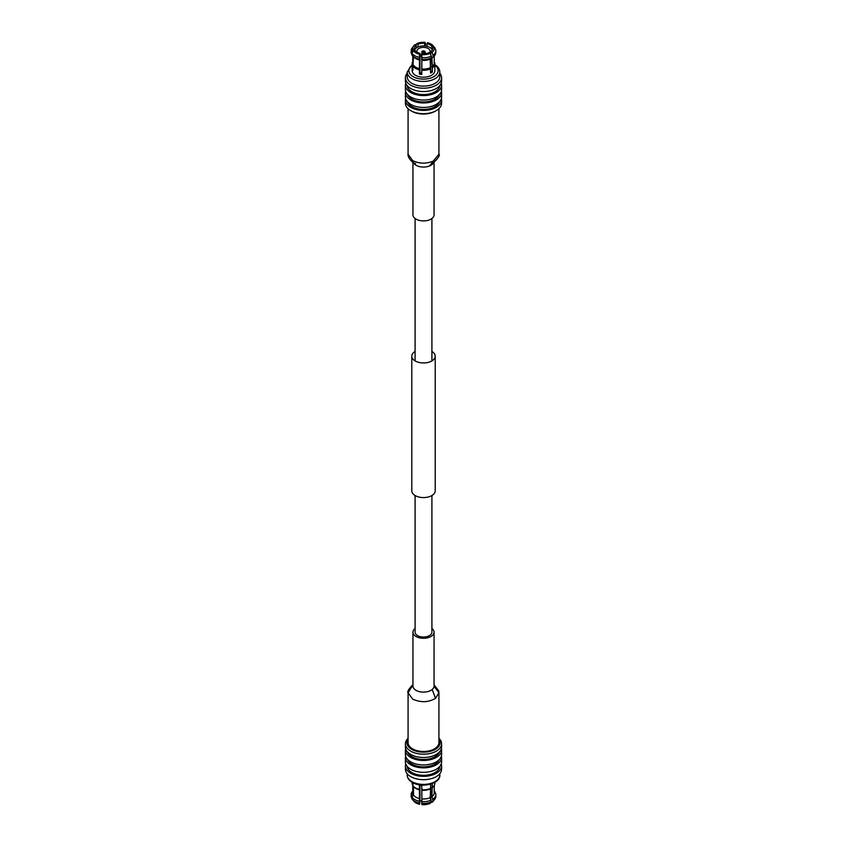 <?xml version="1.0" encoding="UTF-8"?>
<svg xmlns="http://www.w3.org/2000/svg" width="847" height="847" viewBox="0 0 847 847"><rect width="100%" height="100%" fill="white"/><g stroke="black" fill="none" stroke-linecap="round" stroke-linejoin="round"><path stroke-width="1.27" d="M415.094 495.516L415.094 632.18A8.406 4.86 0 0 0 417.55 635.61A8.406 4.86 0 0 0 426.719 636.669A8.406 4.86 0 0 0 431.906 632.18L431.906 495.516M415.094 351.484A11.71 6.755 0 0 0 411.79 356.185A11.71 6.755 0 0 0 415.221 360.96A11.71 6.755 0 0 0 427.979 362.431A11.71 6.755 0 0 0 435.21 356.185A11.71 6.755 0 0 0 431.906 351.484M411.79 356.185L411.79 490.815A11.71 6.755 0 0 0 415.221 495.601A11.71 6.755 0 0 0 427.979 497.062A11.71 6.755 0 0 0 435.21 490.815L435.21 356.185M434.056 162.148L434.056 214.82A10.556 6.088 180 0 1 427.534 220.453A10.556 6.088 180 0 1 416.036 219.129A10.556 6.088 180 0 1 412.944 214.82L412.944 162.148M431.345 163.566L431.324 163.577C433.008 164.36 441.287 155.139 438.915 154.228L433.135 161.184C425.935 163.979 419.085 163.767 412.595 160.528L408.085 154.239C407.195 155.541 410.922 162.613 415.676 163.587L415.655 163.577M438.915 154.228L429.503 165.98A10.556 6.088 180 0 0 433.791 162.317A10.556 6.088 180 0 1 429.503 165.98A10.556 6.088 180 0 1 416.036 165.271A10.556 6.088 180 0 1 413.209 162.317M422.918 51.519L424.665 51.18A1.652 0.953 180 0 1 425.152 51.858A1.652 0.953 180 0 1 424.135 52.736A1.652 0.953 180 0 1 422.335 52.535A1.652 0.953 180 0 1 421.848 51.858A1.652 0.953 180 0 1 422.335 51.18L422.918 50.852L422.918 51.519M429.387 52.906A6.596 3.812 0 0 0 430.096 51.18A6.596 3.812 0 0 0 428.159 48.491A6.596 3.812 0 0 0 420.98 47.665A6.596 3.812 0 0 0 416.904 51.18A6.596 3.812 0 0 0 417.179 52.281M411.748 111.211A16.622 9.603 0 0 0 411.886 111.285A16.622 9.603 0 0 0 435.114 111.285L436.141 110.713A18.094 10.439 0 0 0 441.594 103.239L441.594 99.967A18.094 10.439 0 0 0 441.403 98.474M405.597 98.474A18.094 10.439 0 0 0 405.406 99.967L405.406 103.239A18.094 10.439 0 0 0 410.71 110.629A18.094 10.439 0 0 0 410.859 110.713A18.094 10.439 0 0 0 436.141 110.713M405.406 99.967A18.094 10.439 0 0 0 410.71 107.357A18.094 10.439 0 0 0 430.424 109.623A18.094 10.439 0 0 0 441.594 99.967M407.513 101.862A16.315 9.423 0 0 0 411.96 106.627A16.315 9.423 0 0 0 428.19 108.988A16.315 9.423 0 0 0 439.487 101.862M405.586 91.053A18.094 10.439 0 0 0 405.406 92.514L405.406 96.971A18.094 10.439 0 0 0 410.71 104.361A18.094 10.439 0 0 0 430.424 106.627A18.094 10.439 0 0 0 441.594 96.971L441.594 92.514A18.094 10.439 0 0 0 441.414 91.053M405.406 92.514A18.094 10.439 0 0 0 410.71 99.904A18.094 10.439 0 0 0 430.424 102.169A18.094 10.439 0 0 0 441.594 92.514M407.555 94.515A16.315 9.423 0 0 0 411.96 99.173A16.315 9.423 0 0 0 428.095 101.555A16.315 9.423 0 0 0 439.445 94.515M405.745 83.112A18.094 10.439 0 0 0 405.406 85.124L405.406 89.581A18.094 10.439 0 0 0 410.71 96.971A18.094 10.439 0 0 0 430.424 99.237A18.094 10.439 0 0 0 441.594 89.581L441.594 85.124A18.094 10.439 0 0 0 441.255 83.112M405.406 85.124A18.094 10.439 0 0 0 410.71 92.514A18.094 10.439 0 0 0 430.424 94.779A18.094 10.439 0 0 0 441.594 85.124M407.206 85.642A16.315 9.423 0 0 0 411.96 91.794A16.315 9.423 0 0 0 429.334 93.922A16.315 9.423 0 0 0 439.794 85.642M407.185 73.255A18.094 10.439 0 0 0 405.406 77.765L405.406 81.1A18.094 10.439 0 0 0 410.71 88.49A18.094 10.439 0 0 0 430.424 90.756A18.094 10.439 0 0 0 441.594 81.1L441.594 77.765A18.094 10.439 0 0 0 439.815 73.255M405.406 77.765A18.094 10.439 0 0 0 410.71 85.155A18.094 10.439 0 0 0 430.424 87.41A18.094 10.439 0 0 0 441.594 77.765M411.96 83.377A16.315 9.423 0 0 0 429.747 85.409A16.315 9.423 0 0 0 439.815 76.706L439.815 72.006A16.315 9.423 180 0 1 429.747 80.709A16.315 9.423 180 0 1 411.96 78.665A16.315 9.423 180 0 1 407.185 72.006L407.185 76.706A16.315 9.423 0 0 0 411.96 83.377M412.743 61.63A11.35 6.554 0 0 0 412.15 63.737L412.15 70.661A11.35 6.554 0 0 0 415.475 75.288A11.35 6.554 0 0 0 427.841 76.717A11.35 6.554 0 0 0 434.85 70.661L434.85 63.737A11.35 6.554 0 0 0 434.723 62.731L434.14 62M431.928 52.345L430.752 51.667A9.105 5.262 0 0 0 432.605 48.491A9.105 5.262 0 0 0 432.531 47.834L434.14 47.591A10.757 6.204 0 0 1 431.928 52.345L433.05 55.193L433.05 56.961L431.928 58.083L432.351 67.834A11.35 6.554 0 0 0 434.85 63.737M432.351 67.834L432.351 72.069A11.35 6.554 180 0 1 430.604 73.075L430.181 59.089L431.303 57.967L431.303 56.198L430.181 53.361A10.757 6.204 0 0 1 421.933 54.632L422.357 53.71A9.105 5.262 0 0 0 429.006 52.683L430.181 53.361M421.933 54.632L421.774 70.206A11.35 6.554 0 0 0 430.604 68.84M421.774 70.206L421.774 74.441A11.35 6.554 180 0 1 419.381 74.07L419.54 54.261A10.757 6.204 0 0 1 413.505 50.778L415.104 50.534A9.105 5.262 0 0 0 417.063 52.207A9.105 5.262 0 0 0 419.974 53.34L419.54 54.261M413.505 56.675L412.923 66.108A11.35 6.554 0 0 0 415.475 68.363A11.35 6.554 0 0 0 419.381 69.846M421.774 73.128A9.105 5.262 180 0 1 419.974 72.81L419.974 53.34M413.505 65.187A10.757 6.204 0 0 0 415.898 67.294A10.757 6.204 0 0 0 419.54 68.681M413.505 50.778L411.96 53.202L411.96 54.981A12.334 7.125 0 0 0 412.934 56.124L414.289 57.427A10.757 6.204 0 0 0 415.898 58.623A10.757 6.204 0 0 0 419.54 59.999M412.934 56.124A12.334 7.125 0 0 0 414.776 57.49A12.334 7.125 0 0 0 419.127 59.121M411.96 53.202A12.334 7.125 0 0 0 414.776 55.722A12.334 7.125 0 0 0 419.127 57.342M431.102 44.097A10.757 6.204 0 0 0 427.46 42.721L427.026 43.642A9.105 5.262 0 0 1 431.896 46.458L433.495 46.204A10.757 6.204 0 0 0 433.272 45.907A10.757 6.204 0 0 0 431.102 44.097M415.072 44.637A10.757 6.204 0 0 0 413.728 45.907A10.757 6.204 0 0 0 412.86 49.401L414.469 49.147A9.105 5.262 0 0 1 414.395 48.491A9.105 5.262 0 0 1 416.248 45.315L415.072 44.637M425.067 42.35A10.757 6.204 0 0 0 416.819 43.631L417.995 44.309A9.105 5.262 0 0 1 424.643 43.282L425.067 42.35L425.48 43.652L425.385 46.045M421.52 57.712A12.334 7.125 0 0 0 431.303 56.198M413.728 45.907L412.288 47.707A12.334 7.125 0 0 0 411.166 50.682A12.334 7.125 0 0 0 411.324 51.826L412.86 49.401M415.697 45.166L416.819 43.631M433.495 46.204L435.04 48.163A12.334 7.125 0 0 0 434.712 47.707L433.272 45.907M421.52 59.481A12.334 7.125 0 0 0 431.303 57.967M411.166 50.682L411.166 52.45A12.334 7.125 0 0 0 411.324 53.605L411.324 51.826M435.04 48.163L435.04 48.724M421.933 60.37A10.757 6.204 0 0 0 430.181 59.089M411.96 54.24L411.324 53.605M421.933 69.041A10.757 6.204 0 0 0 430.181 67.771M412.743 55.944L412.743 62.9A10.757 6.204 0 0 0 412.86 63.811L412.86 56.061M412.15 63.737A11.35 6.554 0 0 0 412.277 64.732L412.86 63.811M432.298 49.835A9.105 5.262 0 0 0 431.896 49.147A9.105 5.262 0 0 0 427.026 46.341A9.105 5.262 0 0 0 424.643 45.971A9.105 5.262 0 0 0 417.995 46.998A9.105 5.262 0 0 0 416.248 48.004L416.248 45.315M416.248 48.004A9.105 5.262 0 0 0 414.469 50.524M414.469 50.629L414.469 49.147M424.643 45.971L424.643 43.282M417.995 46.998L417.995 44.309M431.896 49.147L431.896 46.458M427.026 46.341L427.026 43.642M433.05 55.193A12.334 7.125 0 0 0 435.834 50.682A12.334 7.125 0 0 0 435.676 49.539L434.14 47.591M433.05 56.961A12.334 7.125 0 0 0 434.066 56.124A12.334 7.125 0 0 0 435.834 52.45L435.834 50.682M431.928 58.083A10.757 6.204 0 0 0 432.711 57.427L434.066 56.124M431.928 66.765A10.757 6.204 0 0 0 434.257 62.9L434.257 55.944M412.923 66.108L412.923 70.343A11.35 6.554 180 0 1 412.277 68.956L412.277 64.732M430.615 54.462A9.105 5.262 0 0 0 430.752 54.367L430.752 51.667M432.531 49.147L432.531 47.834M419.974 54.399A6.596 3.812 0 0 0 421.901 54.875M419.974 56.029A9.105 5.262 0 0 0 421.7 56.336M432.351 72.069L430.752 71.137A9.105 5.262 180 0 1 430.604 71.254M430.752 71.137L430.752 58.517M412.923 68.861L412.277 68.956M419.974 72.81L419.381 74.07M424.665 51.18L422.918 50.852M415.094 628.495A10.556 6.088 0 0 0 412.944 632.18A10.556 6.088 0 0 0 416.036 636.489A10.556 6.088 0 0 0 427.534 637.812A10.556 6.088 0 0 0 434.056 632.18A10.556 6.088 0 0 0 431.906 628.495M412.955 686.271L411.473 687.203L412.944 684.969M412.944 684.852L412.15 685.392C408.487 689.416 407.132 691.872 408.085 692.761L411.473 687.203L408.085 692.761L412.595 699.061C420.684 702.756 428.328 702.512 435.527 698.33L432.171 689.5A10.556 6.088 0 0 0 434.056 686.038L434.056 686.038A10.556 6.088 0 0 1 432.171 689.5A10.556 6.088 0 0 1 416.036 690.337A10.556 6.088 0 0 1 412.944 686.038A10.556 6.088 0 0 0 412.944 686.038L412.955 686.165M435.527 698.33L438.915 692.761L434.045 686.271M412.595 699.061L408.085 692.761L408.085 742.575A15.415 8.904 0 0 0 412.595 748.875A15.415 8.904 0 0 0 429.397 750.802A15.415 8.904 0 0 0 438.915 742.575L438.915 692.761M438.915 738.986A16.622 9.603 180 0 1 432.679 750.58A16.622 9.603 180 0 1 411.748 749.362A16.622 9.603 180 0 1 408.085 738.986M438.915 738.298A18.094 10.439 180 0 1 441.594 743.761A18.094 10.439 180 0 1 430.424 753.407A18.094 10.439 180 0 1 410.71 751.141A18.094 10.439 180 0 1 405.406 743.761A18.094 10.439 180 0 1 408.085 738.298M441.594 743.761L441.594 747.033A18.094 10.439 180 0 1 430.424 756.678A18.094 10.439 180 0 1 410.71 754.412A18.094 10.439 180 0 1 405.406 747.033L405.406 743.761M439.487 751.924A16.315 9.423 180 0 1 428.19 759.05A16.315 9.423 180 0 1 411.96 756.689A16.315 9.423 180 0 1 407.513 751.924M441.403 748.526A18.094 10.439 180 0 1 441.594 750.029A18.094 10.439 180 0 1 430.424 759.674A18.094 10.439 180 0 1 410.71 757.409A18.094 10.439 180 0 1 405.406 750.029A18.094 10.439 180 0 1 405.597 748.526M441.594 750.029L441.594 754.486A18.094 10.439 180 0 1 430.424 764.132A18.094 10.439 180 0 1 410.71 761.866A18.094 10.439 180 0 1 405.406 754.486L405.406 750.029M439.445 759.42A16.315 9.423 180 0 1 428.095 766.45A16.315 9.423 180 0 1 411.96 764.079A16.315 9.423 180 0 1 407.555 759.42M441.414 755.948A18.094 10.439 180 0 1 441.594 757.419A18.094 10.439 180 0 1 430.424 767.064A18.094 10.439 180 0 1 410.71 764.799A18.094 10.439 180 0 1 405.406 757.419A18.094 10.439 180 0 1 405.586 755.948M441.594 757.419L441.594 761.877A18.094 10.439 180 0 1 430.424 771.522A18.094 10.439 180 0 1 410.71 769.256A18.094 10.439 180 0 1 405.406 761.877L405.406 757.419M439.794 766.408A16.315 9.423 180 0 1 429.334 774.698A16.315 9.423 180 0 1 411.96 772.559A16.315 9.423 180 0 1 407.206 766.408M441.255 763.888A18.094 10.439 180 0 1 441.594 765.9A18.094 10.439 180 0 1 430.424 775.545A18.094 10.439 180 0 1 410.71 773.279A18.094 10.439 180 0 1 405.406 765.9A18.094 10.439 180 0 1 405.745 763.888M441.594 765.9L441.594 769.235A18.094 10.439 180 0 1 427.915 779.356A18.094 10.439 180 0 1 419.085 779.356A18.094 10.439 180 0 1 410.71 776.614A18.094 10.439 180 0 1 405.406 769.235L405.406 765.9M427.915 779.356L427.481 779.42A16.315 9.423 180 0 1 419.519 779.42L419.085 779.356M419.127 802.977A12.334 7.125 180 0 1 414.776 801.357A12.334 7.125 180 0 1 412.288 799.293L413.728 801.093A10.757 6.204 180 0 0 415.898 802.903A10.757 6.204 180 0 0 419.54 804.279L419.381 789.372A11.35 6.554 180 0 1 415.475 787.901A11.35 6.554 180 0 1 413.177 786.005A11.35 6.554 180 0 1 412.923 785.645L412.923 782.755M419.381 789.372L419.381 785.148A11.35 6.554 0 0 0 421.774 785.518L421.933 804.65A10.757 6.204 180 0 0 430.181 803.369L431.303 801.834A12.334 7.125 180 0 1 421.52 803.348M431.303 801.834L430.181 797.641L430.604 788.377A11.35 6.554 180 0 1 421.774 789.743M430.604 788.377L430.604 784.153A11.35 6.554 0 0 0 430.71 784.1M432.351 783.528L431.928 796.625L433.05 800.828L431.928 802.363A10.757 6.204 180 0 0 433.272 801.093L434.712 799.293A12.334 7.125 180 0 1 433.05 800.828M434.85 782.321L434.85 783.263A11.35 6.554 180 0 1 433.823 786.005A11.35 6.554 180 0 1 432.351 787.371M419.54 789.87A10.757 6.204 180 0 1 415.898 788.483A10.757 6.204 180 0 1 413.728 786.683L413.177 786.005M412.288 799.293A12.334 7.125 180 0 1 411.96 798.837L411.96 797.069A12.334 7.125 180 0 0 419.127 801.209M431.218 801.95L431.928 802.363M419.54 804.279L419.974 800.659A9.105 5.262 180 0 0 421.615 800.955M434.14 791.871L435.676 793.395A12.334 7.125 180 0 1 435.834 794.55L435.834 796.318A12.334 7.125 180 0 1 434.712 799.293M411.96 798.276L411.324 797.461A12.334 7.125 180 0 1 411.166 796.318L411.166 794.55A12.334 7.125 180 0 1 412.743 791.056M435.834 794.55A12.334 7.125 180 0 1 433.05 799.049M434.257 791.056A12.334 7.125 180 0 1 435.04 792.019L435.04 792.76M411.324 797.461L411.324 795.693A12.334 7.125 180 0 1 411.166 794.55M434.257 785.37L434.257 792.771A10.757 6.204 180 0 1 431.928 796.625M434.257 791.236L435.04 792.019M411.324 795.693L412.86 793.681A10.757 6.204 180 0 1 412.743 792.771L412.743 784.862M419.54 798.541A10.757 6.204 180 0 1 413.505 795.058L411.96 797.069M433.823 786.005L433.272 786.683A10.757 6.204 180 0 1 431.928 787.954M412.86 793.681L412.86 785L412.277 784.269A11.35 6.554 180 0 1 412.15 783.263L412.15 782.321M413.505 786.408L413.505 795.058M431.303 800.066A12.334 7.125 180 0 1 421.52 801.58M430.181 797.641A10.757 6.204 180 0 1 421.933 798.912M430.181 788.959A10.757 6.204 180 0 1 421.933 790.24M412.277 784.269L412.277 782.395M430.752 784.089L430.752 798.869M419.974 785.264L419.974 800.659M412.15 65.293A14.664 8.47 0 0 0 413.124 76.643A14.664 8.47 0 0 0 433.336 76.939A14.664 8.47 0 0 0 434.85 65.293M411.96 781.654A16.315 9.423 0 0 0 429.747 783.697A16.315 9.423 0 0 0 439.815 774.994C440.715 783.528 421.891 788.493 412.309 782.416C408.942 780.394 407.238 777.927 407.185 774.994A16.315 9.423 0 0 0 411.96 781.654M431.906 218.505L431.906 360.886M415.094 218.505L415.094 360.886M438.915 154.239L438.915 108.702M425.152 51.858L425.152 53.668M439.815 72.006C439.762 69.073 438.058 66.606 434.691 64.584M411.886 111.285L410.859 110.713M412.15 64.679L407.185 72.006M421.848 51.858L421.848 54.875M408.085 154.239L408.085 108.702M434.056 632.18L434.045 686.176M438.915 692.772L438.725 690.834L434.056 684.852M439.815 773.745L439.815 774.994M407.185 773.745L407.185 774.994M412.944 632.18L412.944 686.038"/></g></svg>
